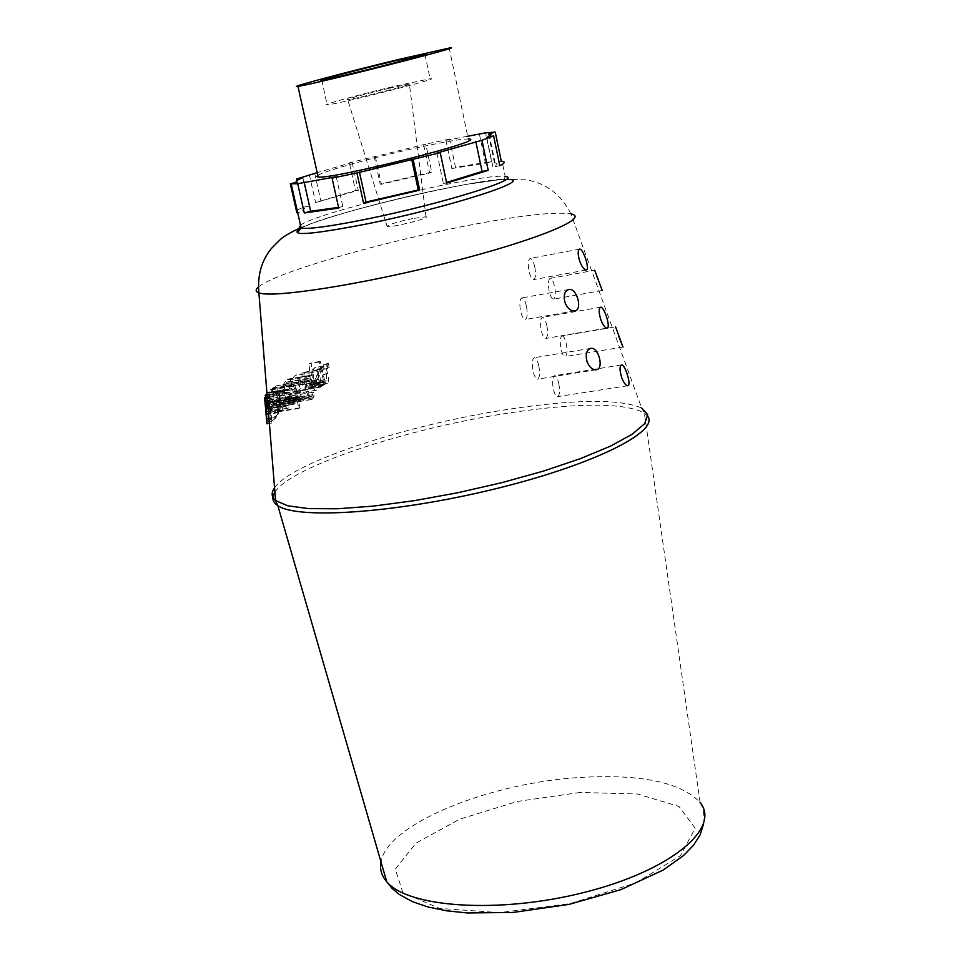 <?xml version="1.0" encoding="UTF-8"?>
<svg xmlns="http://www.w3.org/2000/svg" width="961" height="961" viewBox="0 0 961 961"><rect width="100%" height="100%" fill="white"/><g stroke="black" fill="none" stroke-linecap="round" stroke-linejoin="round"><path stroke-width="0.72" stroke-dasharray="4.8 3.6" d="M467.695 136.258L445.892 140.33L449.568 139.105L455.502 167.238L491.564 161.58L485.593 132.846M297.153 210.279L302.919 207.324L296.889 180.548M309.31 174.518L315.58 202.555L355.486 190.554L349.384 162.817L352.146 162.505L317.178 172.644M374.141 156.355L380.184 184.08L431.729 172.055L425.783 144.138L349.384 162.817M449.568 139.105L425.783 144.138M266.858 418.72L274.822 416.942L282.198 410.155L283.075 407.524L281.032 408.809L279.783 396.929L280.468 395.271L281.549 395.247L280.948 392.629L279.603 392.905L278.978 399.74L279.927 409.518L279.05 412.149L273.705 417.651L266.653 419.284L266.93 412.641L265.296 395.163L266.653 419.284M279.05 412.149L266.245 414.227M278.294 412.629L266.149 414.599M280.156 411.452L266.437 413.674M282.198 410.155L266.93 412.641M283.075 407.524L266.726 410.191M277.441 407.104C278.546 413.554 276.492 418.263 271.302 421.254L266.617 421.975L264.599 397.878C270.509 398.25 274.798 401.326 277.441 407.104L278.558 406.407C276.251 401.302 272.504 398.31 267.29 397.422M271.302 421.254L266.617 421.975M264.599 397.878L266.557 422.516M272.431 420.546C277.609 417.555 279.663 412.846 278.558 406.407M266.341 401.314L269.741 409.194L270.281 407.272L266.341 401.458M269.741 409.194L271.795 420.245L271.398 423.188L267.014 423.885M264.611 398.226L268.792 398.094L270.642 419.705L271.362 415.548L270.281 407.272M271.386 423.188L266.99 423.2M270.642 419.705L266.858 420.317M269.621 407.92L266.473 408.437M269.777 407.945L268.684 409.35L270.726 409.014L266.509 409.698M268.684 409.35L266.449 407.488M265.296 405.758L269.609 407.716M322.932 382.178L322.007 382.814L320.325 381.733L317.647 369.937L316.613 370.574L320.397 387.199L321.418 386.55L320.854 384.076L322.908 385.529L323.581 385.073L322.932 382.178L307.232 385.289L304.709 384.352L303.76 372.315L301.886 373.096L303.232 390.058L305.093 389.277L304.889 386.754L307.916 388.04L309.25 387.463L309.022 384.508M317.454 379.547C316.253 374.538 314.86 372.099 313.286 372.219L312.709 372.436C310.992 373.757 310.739 377.277 311.965 382.983C313.166 387.956 314.559 390.394 316.133 390.286L316.722 390.07C318.427 388.821 318.668 385.313 317.454 379.547L300.685 382.382C299.46 376.268 297.982 373.853 296.24 375.126L295.351 375.391C292.492 377.265 291.315 380.916 291.82 386.358C292.841 392.28 294.222 394.707 295.94 393.638L296.841 393.361C299.772 391.559 301.057 387.896 300.685 382.382M316.385 380.22L316.169 387.655L313.034 382.31L313.598 374.73L316.385 380.22L298.859 383.175L296.084 391.079C294.823 391.523 293.946 389.698 293.441 385.601L296.084 377.709C297.357 377.192 298.294 379.006 298.859 383.175M298.523 381.685L297.442 382.346L300.325 395.932L299.616 397.818L297.502 396.809L294.583 384.1L293.501 384.76L298.931 408.437L300 407.752L298.042 399.211L300.517 400.353L301.033 392.677L298.523 381.685L275.711 386.01L276.732 399.824L275.663 401.83L274.293 400.641L273.14 387.703L272.251 388.34L274.39 412.425L275.278 411.764L274.51 403.079L276.432 404.305C277.525 403.932 277.969 401.338 277.753 396.545L276.768 385.349M284.492 389.842C282.378 391.283 281.957 394.935 283.243 400.785C284.492 405.83 285.982 408.341 287.723 408.305L289.826 404.965L288.829 397.073L284.312 399.884L285.057 392.376L287.783 393.073L287.051 389.926L285.177 389.565L266.918 392.785M288.276 399.944L288.696 403.62L287.327 405.902L284.828 402.094L288.276 399.944L268.263 403.236L267.771 409.098L266.822 405.061L268.263 403.236M290.522 386.142L288.853 389.685L289.549 396.917L291.916 403.043L294.619 403.992L296.216 401.482L295.471 398.262L293.658 401.638L290.678 396.22L291.087 388.664L293.477 389.541L292.733 386.322L291.688 385.938L270.077 389.577L268.888 393.025L270.077 406.623L271.254 407.957L272.936 405.302L272.648 402.034L271.194 405.326L269.657 399.692C269.344 395.019 269.548 392.508 270.293 392.148L271.867 393.157L271.567 389.878L270.077 389.577M306.883 376.099L304.865 380.688L305.802 390.01L308.781 397.89L311.376 399.56L314.295 395.74L313.478 392.16L311.592 396.713L309.238 395.584L306.955 389.277L306.175 382.022L307.484 378.67L309.346 378.778L310.703 379.979L309.898 376.436L307.664 375.763L286.678 379.523L283.459 384.304L282.954 393.806L284.973 401.806L287.699 403.44L288.744 403.091L292.156 399.38L291.844 395.752L288.504 400.521L285.897 399.44L284.36 393.049L284.732 385.637L286.919 382.142L289.249 382.178L290.787 383.343L290.486 379.727L286.678 379.523M327.653 373.697C326.416 368.604 325.034 366.069 323.521 366.081L321.851 368.315L320.277 361.372L319.256 361.997L324.398 384.664L325.407 384.028L325.022 382.286L327.353 383.319C328.698 382.178 328.806 378.97 327.653 373.697L321.082 374.802C319.821 368.736 318.031 366.273 315.688 367.414L311.7 370.057L311.184 362.946L309.094 363.751L310.823 386.935L312.878 386.118L312.757 384.352L316.794 385.085C319.508 384.484 320.938 381.061 321.082 374.802M326.548 374.021L326.5 380.844L324.494 379.967L322.367 370.574L323.485 368.844L326.548 374.021L318.692 375.355L317.562 381.493L315.364 382.778L312.577 381.973L311.869 372.363L315.292 370.177C316.854 369.468 317.983 371.186 318.692 375.355M328.302 363.402L327.028 364.183L327.977 368.387L329.251 367.595L328.302 363.402L326.752 363.666L323.629 364.772L323.905 369.084L327.016 367.979L326.752 363.666M321.418 386.55L305.093 389.277M320.854 384.076L304.889 386.754M323.581 385.073L309.25 387.463M322.872 382.214L308.925 384.556M320.325 381.733L304.709 384.352M317.647 369.937L303.76 372.315M316.613 370.574L301.886 373.096M320.397 387.199L303.232 390.058M298.931 408.437L274.39 412.425M300 407.752L275.278 411.764M298.042 399.211L274.51 403.079M297.442 382.346L275.711 386.01M297.502 396.809L274.293 400.641M294.583 384.1L273.14 387.703M293.501 384.76L272.251 388.34M281.032 408.809L266.233 411.224M279.783 396.929L265.284 399.332M281.489 395.283L265.668 397.914M281.549 395.247L265.68 397.878M280.948 392.629L265.464 395.223M279.927 409.518L266.041 411.776M279.171 409.987L265.945 412.137M268.804 398.094L264.695 398.779M286.15 405.194L267.314 408.281M284.828 402.094L266.822 405.061M288.696 403.62L268.395 406.947M286.57 392.316L267.614 395.476L268.155 396.364L267.915 393.121L266.906 392.641M284.312 399.884L266.629 402.803L266.93 395.403L267.614 395.476M287.711 393.109L268.155 396.364L287.783 393.073M287.051 389.926L267.915 393.121M266.714 392.821C265.909 394.13 265.765 397.722 266.281 403.584L268.191 411.344L268.612 400.413L266.629 402.803M288.829 397.073L268.612 400.413M289.826 404.965L268.9 408.377M293.417 389.589L271.819 393.193L293.477 389.541M292.733 386.322L271.567 389.878M291.688 385.938L270.858 389.433M296.216 401.482L272.936 405.302M295.471 398.262L272.648 402.034L295.411 398.31M294.967 400.04L272.167 403.788M309.238 395.584L285.897 399.44M309.346 378.778L289.249 382.178M310.631 380.027L290.666 383.391M310.703 379.979L290.787 383.343M309.898 376.436L290.486 379.727M308.505 375.835L288.781 379.187M313.502 397.734L290.69 401.482M314.295 395.74L292.156 399.38M313.478 392.16L291.844 395.752M313.394 392.22L291.724 395.812M324.494 379.967L312.577 381.973M322.367 370.574L311.869 372.363M324.398 384.664L310.823 386.935M325.407 384.028L312.878 386.118M325.022 382.286L312.757 384.352M319.256 361.997L309.094 363.751M320.277 361.372L311.184 362.946M321.851 368.315L311.7 370.057M329.251 367.595L327.016 367.979M327.028 364.183L323.629 364.772M327.977 368.387L323.905 369.084M562.077 335.918C563.735 336.122 565.164 338.837 566.353 344.062C567.531 351.197 567.146 355.366 565.2 356.543C563.602 356.375 562.197 353.78 560.996 348.747C559.734 341.443 560.095 337.167 562.077 335.918L615.569 326.872L618.476 335.689M550.209 278.402L594.727 270.257C593.874 270.305 602.283 291.519 602.211 290.462L553.512 299.135C551.866 298.967 550.413 296.288 549.175 291.087C547.902 283.855 548.25 279.627 550.209 278.402C551.926 278.606 553.404 281.417 554.641 286.822C555.818 293.874 555.446 297.97 553.512 299.135M546.893 325.755C548.094 333.011 547.686 337.239 545.668 338.44C543.914 338.236 542.412 335.401 541.163 329.959C539.986 322.728 540.394 318.523 542.4 317.346C544.154 317.562 545.656 320.361 546.893 325.755M534.821 267.134C536.022 274.281 535.625 278.462 533.619 279.639C531.805 279.423 530.256 276.504 528.958 270.858C527.781 263.734 528.178 259.59 530.16 258.437C531.974 258.641 533.523 261.548 534.821 267.134M538.869 366.069C540.106 373.541 539.662 377.889 537.523 379.151C535.673 378.898 534.124 375.919 532.887 370.237C531.781 362.994 532.262 358.813 534.328 357.684C536.106 357.888 537.619 360.687 538.869 366.069M558.846 383.799C560.059 391.139 559.638 395.427 557.584 396.653C555.89 396.449 554.449 393.71 553.248 388.448C552.058 381.133 552.479 376.868 554.521 375.667C556.215 375.871 557.656 378.574 558.846 383.799M526.532 306.607C527.769 313.983 527.337 318.271 525.235 319.508C523.301 319.244 521.703 316.169 520.418 310.271C519.324 303.147 519.793 299.039 521.823 297.922C523.673 298.138 525.235 301.033 526.532 306.607M412.882 218.483C395.644 222.315 387.091 225.018 387.187 226.592C391.427 227.877 431.897 217.642 425.987 216.778L412.882 218.483M388.857 88.328L409.398 84.003C418.624 82.97 353.672 99.403 347.666 99.62C342.38 100.196 367.294 93.385 388.857 88.328M395.668 86.034L430.108 78.778C445.988 76.928 336.758 104.569 327.196 104.821C318.668 105.71 359.967 94.418 395.668 86.034M445.892 140.33L451.85 168.511L455.502 167.238M479.467 134.504L485.461 163.25L451.85 168.511M491.564 161.58L485.461 163.25M436.931 153.039L443.357 183.347L446.553 182.458M446.685 183.071L443.357 183.347M336.242 176.74L342.861 206.615L338.716 208.069M338.572 207.384L342.861 206.615M352.146 162.505L358.273 190.326L315.58 202.555M314.703 173.448L320.974 201.546M355.486 190.554L358.273 190.326M297.141 182.109L303.652 211.048L297.67 212.561M302.823 177.665L309.19 205.99C303.099 208.633 301.261 210.327 303.652 211.048M302.919 207.324L309.19 205.99M488.416 133.819L494.459 162.902L498.987 161.76M486.746 137.399L492.921 167.118C497.63 164.787 498.363 163.406 495.119 162.962L494.459 162.902M499.792 165.664L492.921 167.118M375.331 156.463L381.385 184.26L380.184 184.08M423.657 145.027L429.627 173.016L381.385 184.26M431.729 172.055L429.627 173.016M317.791 175.382C324.554 170.914 374.886 156.967 417.23 147.718C444.222 141.832 461.244 138.925 468.271 139.021L449.219 48.05M300.529 225.27C314.115 212.97 485.209 172.067 505.222 176.56L502.05 161.256M506.087 179.467C493.017 179.707 469.941 183.263 436.883 190.11C382.31 201.426 317.983 219.348 301.165 228.093M279.855 403.524L280.96 402.827M271.651 417.951L270.521 418.66M269.224 421.555L268.095 422.263M323.196 385.421L308.457 387.884M322.355 382.682L307.868 385.109M313.034 382.31L293.441 385.601M313.262 374.85L295.556 377.865M316.722 390.07L296.841 393.361M311.965 382.983L291.82 386.358M312.709 372.436L295.351 375.391M300.517 400.353L276.432 404.305M301.033 392.677L277.753 396.545M299.664 392.016L276.588 395.848M300.325 395.932L276.732 399.824M299.616 397.818L275.927 401.722M280.396 400.389L265.536 402.839M280.468 395.271L265.392 397.782M279.603 392.905L267.098 394.995M278.978 399.74L265.236 401.998M287.771 405.722L267.951 408.966M285.057 392.376L266.93 395.403M285.837 389.565L267.326 392.665M283.243 400.785L266.281 403.584M289.189 398.647L268.756 402.01M288.384 408.053L268.191 411.344M290.678 396.22L269.657 399.692M294.03 401.494L271.446 405.206M291.087 388.664L270.293 392.148M288.853 389.685L268.888 393.025M289.549 396.917L268.996 400.317M291.916 403.043L270.077 406.623M294.619 403.992L271.687 407.74M306.955 389.277L284.36 393.049M306.175 382.022L284.732 385.637M307.484 378.67L286.919 382.142M304.865 380.688L283.459 384.304M305.802 390.01L282.954 393.806M308.781 397.89L284.973 401.806M312.181 399.247L288.744 403.091M312.89 394.671L290.546 398.359M311.592 396.713L288.504 400.521M323.485 368.844L314.607 370.357M326.5 380.844L316.073 382.598M327.353 383.319L316.794 385.085M323.088 366.237L314.788 367.655M274.57 487.816C291.411 462.433 407.572 424.426 509.438 409.146C575.387 399.235 619.449 398.839 641.636 407.957L570.93 213.883C554.016 211.444 517.486 215.744 461.364 226.772C374.442 243.878 273.2 273.561 258.389 287.027M580.192 792.453L517.306 801.45L459.358 819.301L415.957 843.157L395.295 869.128L402.851 892.553L439.525 908.421L499.624 912.626L570.642 903.496L636.014 882.835L680.52 855.626L695.163 828.25L678.995 806.459L637.599 794.014L580.192 792.453M703.62 823.793C704.545 814.988 703.368 807.877 700.088 802.447C680.82 782.302 641.011 773.953 580.648 777.413C488.789 782.747 387.223 824.202 380.976 861.837M647.894 416.497L644.338 412.918C623.629 402.611 578.942 402.563 510.267 412.786C407.572 428.089 290.498 466.65 274.918 492.212M301.177 228.165C324.566 214.087 478.037 178.65 504.285 179.263L505.222 176.56M273.705 417.651L274.822 416.942M271.362 415.548L271.795 420.245M322.908 385.529L307.916 388.04M322.007 382.814L307.232 385.289M296.084 391.079L315.821 387.788M296.084 377.709L313.598 374.73M316.133 390.286L295.94 393.638M313.286 372.219L296.24 375.126M300.084 400.509L276.047 404.461M299.315 397.926L275.663 401.83M280.792 395.151L267.29 397.398M267.206 397.41L265.476 397.698M280.372 392.641L267.086 394.863M267.771 409.098L287.327 405.902M285.633 392.172L267.182 395.247M285.177 389.565L267.026 392.605M287.723 408.305L267.915 411.524M293.658 401.638L271.194 405.326M291.531 388.508L270.594 392.004M291.087 385.914L270.461 389.385M293.958 404.245L271.254 407.957M308.085 378.442L287.723 381.877M307.664 375.763L287.723 379.151M311.376 399.56L287.699 403.44M311.136 396.893L287.916 400.713M315.292 370.177L323.809 368.712M315.364 382.778L326.163 380.964M326.92 383.487L315.893 385.325M323.521 366.081L315.688 367.414M600.613 307.208L542.4 317.346M607.004 328.061L545.668 338.44M622.968 347.065L565.2 356.543M579.591 249.115L530.16 258.437M586.174 270.005L533.619 279.639M590.787 348.35L534.328 357.684M596.12 369.769L537.523 379.151M621.503 364.94L554.521 375.667M627.701 385.769L557.584 396.653M568.888 289.477L521.823 297.922M574.558 310.908L525.235 319.508M425.987 216.778L409.398 84.003M387.187 226.592L347.666 99.62M321.779 80.268L327.196 104.821M424.978 54.549L430.108 78.778M489.077 133.843L495.119 162.962M700.088 802.447L644.338 412.918L641.636 407.957M300.18 227.937C321.202 218.603 378.009 202.507 437.507 189.966L464.788 184.656L502.447 179.311L526.147 179.815C546.112 183.119 561.044 194.47 570.93 213.883"/><path stroke-width="1.44" d="M495.251 132.089L501.282 161.184L502.05 161.256C505.522 161.724 504.765 163.19 499.792 165.664L493.618 135.885L486.746 137.399C491.515 135.261 492.284 134.072 489.077 133.843L495.251 132.089L485.593 132.846L467.695 136.258M481.954 140.282L488.212 170.337L446.685 183.071L440.234 152.667L436.931 153.039L481.954 140.282L493.618 135.885M413.182 159.754L419.705 190.17L363.57 203.167L356.939 172.98L440.234 152.667M332.074 178.121L338.716 208.069L304.289 212.994L297.694 183.707L336.242 176.74L332.074 178.121L356.939 172.98M296.889 180.548L296.553 179.034L302.823 177.665C296.685 180.127 294.787 181.605 297.141 182.109L290.318 183.839L297.694 183.707M290.318 183.839L296.853 212.765L297.153 210.279M317.178 172.644L296.553 179.034M267.29 397.422L264.635 397.373M265.849 400.845L267.014 423.885L264.611 398.226L266.053 407.188L266.341 401.458M266.858 420.317L265.548 408.581L266.629 420.353M266.473 408.437L265.548 408.581M600.817 319.737C598.715 312.577 598.643 308.409 600.613 307.208C604.181 306.391 611.112 328.049 606.992 328.061C604.998 327.857 602.943 325.082 600.817 319.737M618.476 335.689L622.968 347.053L615.569 326.872M579.783 261.428C577.705 254.389 577.633 250.292 579.591 249.115C583.171 248.25 590.258 269.945 586.174 270.005C584.108 269.801 581.982 266.942 579.783 261.428M586.979 361.456C585.333 354.092 586.606 349.72 590.787 348.362C598.451 346.477 604.469 369.3 596.12 369.769C592.348 369.889 589.297 367.114 586.979 361.456M621.731 377.685C619.593 370.405 619.509 366.153 621.503 364.94C625.058 364.159 631.833 385.793 627.701 385.769C625.755 385.565 623.773 382.862 621.731 377.685M564.924 302.403C563.338 295.159 564.66 290.859 568.888 289.477C576.768 287.411 583.135 310.283 574.558 310.908C570.57 311.076 567.362 308.241 564.924 302.403M602.211 290.462L594.727 270.257M390.49 61.948L424.894 54.176C440.667 51.582 331.185 79.282 321.779 80.268C313.334 81.601 354.777 70.573 390.49 61.948M475.815 141.507L482.074 171.49L488.212 170.337M446.553 182.458L482.074 171.49M304.108 181.965L310.667 211.24L338.572 207.384M304.289 212.994L310.667 211.24M297.67 212.561L296.853 212.765M411.752 159.622L418.263 189.954L419.705 190.17M359.414 171.935L366.021 202.05L418.263 189.954M363.57 203.167L366.021 202.05M498.987 161.76L501.282 161.184M468.271 139.021C492.512 139.117 332.302 179.659 318.151 177.004L316.734 176.488L317.791 175.382M398.359 59.546C346.284 72.123 285.765 88.22 297.934 86.334C311.28 84.988 472.824 44.11 449.219 48.05L398.359 59.546M505.222 176.56C524.922 177.989 441.015 204.104 367.054 219.024C331.353 226.219 309.406 229.271 301.189 228.189L299.183 227.12L300.529 225.27M301.165 228.093C287.135 236.49 308.949 235.121 366.609 223.961C449.76 207.324 539.445 178.205 506.087 179.467M267.098 394.995L265.116 395.319M258.389 287.027C255.29 289.705 255.446 291.639 258.869 292.841C272.407 298.354 360.555 284.84 448.222 262.593C536.106 240.418 591.099 217.715 570.93 213.883M274.57 487.816C271.062 492.825 271.41 497.065 275.591 500.573L287.795 505.798L308.685 508.621L337.635 508.765L373.433 506.099L414.287 500.669L457.989 492.705L501.978 482.626L543.65 471.022L580.528 458.601L610.571 446.096L632.266 434.204L644.735 423.585L647.75 414.708L641.636 407.957M380.976 861.837C379.559 869.02 381.481 875.663 386.742 881.742C407.764 907.544 498.963 914.175 584.552 892.337C670.394 870.798 721.303 828.214 700.088 802.447M274.918 492.212C271.446 497.57 272.419 502.062 277.837 505.654C297.045 519.372 392.845 513.51 491.335 489.798C589.982 466.229 659.054 432.354 647.894 416.497M291.207 183.947L301.189 228.189L298.475 231.349C296.541 231.313 297.442 230.244 301.177 228.165M267.086 394.863L265.296 395.163M300.18 227.937C290.678 232.334 284.084 236.166 280.384 239.433L271.278 248.599C261.512 260.683 257.368 275.423 258.869 292.841L275.591 500.573L277.837 505.654L386.742 881.742L392.22 888.517L399.235 894.403L412.269 901.598L428.005 906.992L446.529 910.788L467.262 912.95L512.958 912.469L568.9 904.409L620.902 889.646L663.042 870.137L683.427 855.65L693.458 845.332L700.197 834.773L703.62 823.793M318.151 177.004L297.934 86.334"/></g></svg>
